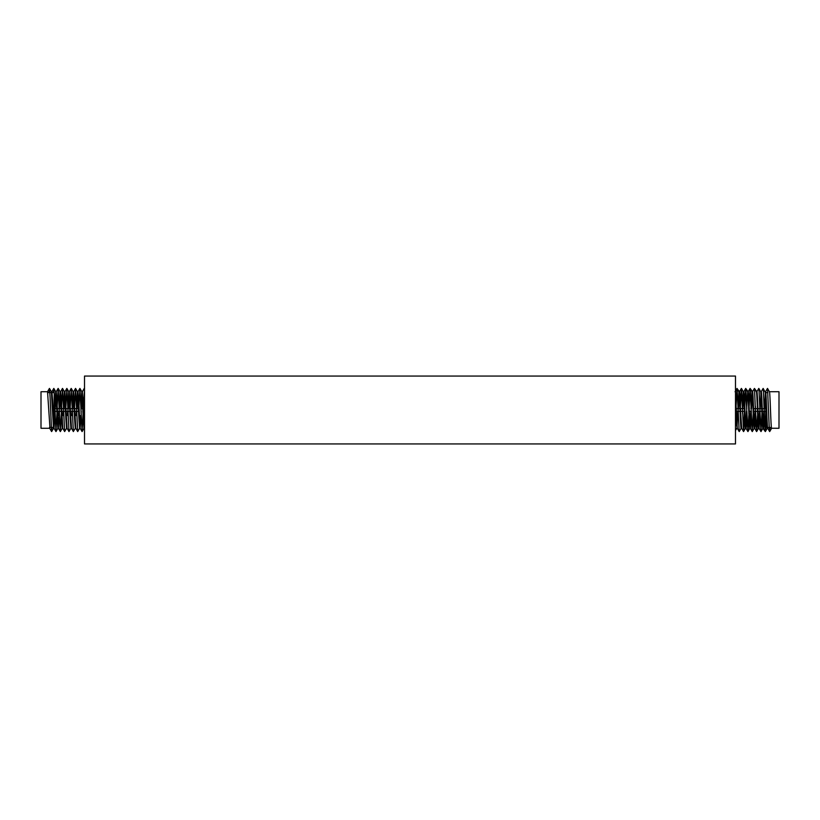 <?xml version="1.0" encoding="UTF-8"?>
<svg xmlns="http://www.w3.org/2000/svg" width="820" height="820" viewBox="0 0 820 820"><rect width="100%" height="100%" fill="white"/><g stroke="black" fill="none" stroke-linecap="round" stroke-linejoin="round"><path stroke-width="1.23" d="M735.489 443.938L735.489 376.062L84.511 376.062L84.511 443.938L735.489 443.938M53.864 427.404L54.233 392.595L52.101 392.595M54.94 415.586L54.028 428.245L52.582 400.098L51.896 391.724L51.373 391.724L53.515 428.255L54.069 428.276M54.233 420.127L54.417 415.586M49.928 427.404L47.539 391.724L41 391.724L41 428.276L49.712 428.276M84.511 428.276L82.349 391.724L81.826 391.724L83.25 418.354L83.968 428.255L84.491 428.245M84.265 426.953L84.511 423.694M81.047 415.586L80.135 428.245L78.689 400.098L78.002 391.724L77.48 391.724L78.894 418.354L79.622 428.255L80.155 428.276M79.919 426.953L80.524 415.586M75.819 428.276L73.646 391.724L73.123 391.724L74.548 418.354L75.266 428.255L75.809 428.276M71.473 428.276L69.3 391.724L68.777 391.724L70.192 418.354L70.92 428.255L71.453 428.276M67.117 428.276L64.944 391.724L64.421 391.724L65.846 418.354L66.563 428.255L67.107 428.276M62.771 428.276L61.285 400.098L60.598 391.724L60.075 391.724L62.217 428.255L62.771 428.276M59.46 411.302L58.384 428.255L56.939 400.098L56.242 391.724L55.719 391.724L57.861 428.255L58.415 428.276M82.092 393.046L81.323 408.698M81.211 411.302L81.129 413.567M80.883 406.423L81.826 391.724M77.746 393.046L76.967 408.698M76.865 411.302L76.69 415.586M76.168 415.586L76.342 411.302M76.444 408.698L77.48 391.724M73.39 393.046L72.611 408.698M72.508 411.302L72.344 415.586M71.822 415.586L71.986 411.302M72.088 408.698L73.123 391.724M69.044 393.046L68.265 408.698M68.162 411.302L67.988 415.586M67.465 415.586L67.64 411.302M67.742 408.698L68.777 391.724M64.688 393.046L63.909 408.698M63.806 411.302L63.642 415.586M63.119 415.586L63.283 411.302M63.386 408.698L64.421 391.724M60.331 393.046L59.563 408.698M58.763 415.586L58.937 411.302M59.04 408.698L60.075 391.724M55.985 393.046L55.206 408.698M55.104 411.302L55.012 413.567M54.776 406.423L55.719 391.724M51.158 392.595L51.373 391.724M84.511 389.797L83.302 406.433M83.066 413.577L82.061 431.566L79.95 388.434L78.945 406.433M79.694 428.235L77.705 431.566L75.594 388.434L74.599 406.433M75.337 428.235L73.359 431.566L71.248 388.434L70.243 406.433M70.992 428.235L69.003 431.566L66.891 388.434L65.897 406.433M66.635 428.235L64.647 431.566L62.545 388.434L61.541 406.433M61.305 413.577L60.301 431.566L58.189 388.434L57.195 406.433M56.949 413.577L55.944 431.566L54.499 398.305L53.843 388.434L53.372 392.595M52.08 427.404L51.599 431.566L50.143 398.305L49.487 388.434L49.015 392.595M765.798 392.595L767.93 392.595M762.169 406.289L762.262 408.698L762.169 406.289L762.262 408.698L762.169 406.289L762.262 408.698L762.169 406.289L762.262 408.698L765.767 408.698L765.767 400.457L765.767 427.404L767.059 427.671M765.06 391.724L765.06 391.724C765.777 390.484 766.495 429.301 767.243 428.276L767.54 427.404L771.415 427.722M765.767 427.404L765.767 408.698L765.767 411.302L762.364 411.302L763.369 428.235L762.364 411.302L763.369 428.235L762.364 411.302L763.369 428.235L762.364 411.302L763.369 428.235L765.367 431.556L765.767 427.077L765.285 431.556L764.773 425.272L763.328 389.141L763.112 388.444L761.185 391.765M767.223 428.265L767.971 427.404L767.766 428.276C767.018 429.301 766.3 390.484 765.583 391.724L765.562 391.724M771.517 428.183L771.589 428.276C770.851 429.301 770.123 390.484 769.416 391.724L767.54 388.444L769.129 425.272L769.642 431.556L770.103 427.404L769.713 431.556L770.103 427.404L769.713 431.556L770.103 427.404L769.713 431.556L770.103 427.404L769.713 431.556L769.221 427.404M771.558 428.255L779 428.276L779 391.724L769.416 391.724M735.489 408.698L736.227 422.925L737.282 428.276L735.489 394.287L736.155 408.698L739.978 408.698L739.127 392.349L737.077 388.444L739.179 431.556L741.178 428.235L739.261 431.556M745.411 428.183L745.482 428.276C744.745 429.301 744.017 390.484 743.309 391.724L742.356 406.32L743.351 391.765L741.434 388.444L739.435 391.765L741.352 388.444L739.435 391.765L741.352 388.444L739.435 391.765L741.352 388.444L739.435 391.765L741.352 388.444L740.419 406.289L741.567 389.141L743.525 431.556L744.437 411.302L740.603 411.302L741.659 428.276L741.136 428.276C740.388 429.301 739.66 390.484 738.953 391.724L737.908 408.698L739.005 391.765L737.077 388.444L738.072 408.698M741.659 428.276C740.911 429.301 740.183 390.484 739.476 391.724L737.006 388.444L739.005 391.765M744.765 406.289L745.708 388.444L744.765 406.289L745.708 388.444L744.765 406.289L745.708 388.444L744.765 406.289L743.853 391.734L744.765 406.289L745.708 388.444L744.765 406.289L744.006 392.349L743.309 391.724L743.832 391.724C744.539 390.484 745.267 429.301 746.005 428.276L746.938 413.71L746.179 427.65L745.482 428.276L746.179 427.65L746.938 413.71L746.179 427.65L745.482 428.276L746.179 427.65L746.938 413.71L746.179 427.65L745.482 428.276L746.179 427.65L746.938 413.71L746.179 427.65L745.452 428.255L746.005 428.276L746.507 411.302M746.61 408.698L747.707 391.765L745.78 388.444L747.368 425.272L748.096 430.859L748.824 415.586L747.881 431.556L746.866 411.302M749.787 428.245L750.536 427.65L751.386 411.302L750.361 428.276C749.613 429.301 748.885 390.484 748.178 391.724L747.655 391.724C748.363 390.484 749.091 429.301 749.839 428.276L750.361 428.276L749.306 411.302L751.212 411.302L752.227 431.556L753.231 413.68L753.672 423.663M757.485 411.302L753.662 411.302L754.656 428.235L753.662 411.302L754.656 428.235L753.662 411.302L754.656 428.235L753.662 411.302L754.656 428.235L755.65 413.71L754.882 427.65L755.65 413.71L754.882 427.65L755.65 413.71L754.882 427.65L755.65 413.71L754.882 427.65L754.185 428.276C753.447 429.301 752.719 390.484 752.012 391.724L750.956 408.698L752.012 391.724L750.956 408.698L752.012 391.724L750.956 408.698L752.012 391.724L750.956 408.698L752.012 391.724L751.479 408.698L752.258 393.016M754.707 428.276C753.969 429.301 753.242 390.484 752.534 391.724L750.136 388.444L752.227 431.556L753.231 413.68M758.52 428.276L758.541 428.276C757.793 429.301 757.075 390.484 756.358 391.724L754.482 388.444L756.071 425.272L756.798 430.859L757.526 415.586L756.583 431.556L755.568 411.302M758.541 428.276L759.064 428.276L758.008 411.302L761.841 411.302L762.887 428.276L765.285 431.556L764.271 411.302M759.064 428.276L760.089 411.302L759.064 428.276C758.315 429.301 757.598 390.484 756.88 391.724L754.482 388.444M762.877 428.276L762.887 428.276C762.149 429.301 761.421 390.484 760.714 391.724L761.739 408.698L757.905 408.698L757.823 406.289M761.841 411.302L762.887 428.276L763.584 427.65L764.435 411.302L763.41 428.276C762.672 429.301 761.944 390.484 761.237 391.724L761.216 391.724M737.026 426.984L737.805 411.302L737.026 426.984M739.209 393.016L738.43 408.698L739.209 393.016M738.328 411.302L738.236 413.71L738.328 411.302M743.555 393.016L742.776 408.698L743.555 393.016M742.684 411.302L742.592 413.71L742.684 411.302M750.085 426.984L750.864 411.302L750.085 426.984M754.441 426.984L755.21 411.302L754.441 426.984M755.404 406.32L755.476 408.698M758.787 426.984L759.566 411.302L758.787 426.984M759.761 406.32L759.832 408.698M760.96 393.016L760.181 408.698L760.96 393.016M763.143 426.984L763.912 411.302L763.143 426.984M764.107 406.32L764.178 408.698M765.316 393.016L764.537 408.698L765.316 393.016M739.507 391.745L740.501 408.698L739.507 391.745L740.501 408.698L739.507 391.745L740.501 408.698L739.507 391.745L740.501 408.698L744.334 408.698L743.351 391.765L744.334 408.698M753.467 406.289L753.559 408.698L753.467 406.289L753.559 408.698L753.467 406.289L753.559 408.698L753.467 406.289L753.559 408.698L757.383 408.698M735.489 411.302L735.827 413.68M739.179 431.556L737.252 428.235L736.257 411.302L737.252 428.235L736.257 411.302L737.252 428.235L736.257 411.302L737.252 428.235L736.257 411.302L740.081 411.302L740.173 413.68M736.063 406.289L737.006 388.444L736.063 406.289M748.178 391.724L747.655 391.724L748.352 392.349L749.203 408.698L748.188 391.724L747.655 391.724L748.352 392.349L749.203 408.698L748.178 391.724L745.708 388.444L743.781 391.765L745.708 388.444L743.781 391.765L745.708 388.444L743.781 391.765L745.708 388.444L743.781 391.765L745.708 388.444L745.923 389.141L746.774 408.698M752.053 391.765L750.136 388.444L752.534 391.724L750.054 388.444L748.137 391.765L750.054 388.444L748.137 391.765L750.054 388.444L748.137 391.765L750.054 388.444L748.137 391.765L750.054 388.444L749.121 406.289L750.269 389.141L751.13 408.698M758.756 388.444L756.839 391.765L758.756 388.444L756.839 391.765L758.756 388.444L756.839 391.765L758.756 388.444L756.839 391.765L758.756 388.444L758.971 389.141L760.939 431.556L761.934 413.68L760.939 431.556L759.914 411.302M765.542 391.765L767.458 388.444L769.457 391.765M763.184 388.444L765.245 392.349L765.767 400.457M760.714 391.724L761.739 408.698M743.309 391.724L741.434 388.444L742.428 408.698M743.525 431.556L741.608 428.235L743.525 431.556L741.608 428.235L743.525 431.556L741.608 428.235L743.525 431.556L741.608 428.235L743.525 431.556L743.74 430.859L744.437 411.302M767.243 428.276L767.971 427.404L767.243 428.276M767.715 428.235L769.642 431.556L767.715 428.235M736.155 408.698L735.489 394.287L736.155 408.698M745.954 428.235L747.881 431.556L745.954 428.235M749.839 428.276L750.536 427.65L751.386 411.302L750.536 427.65L749.839 428.276L750.536 427.65L751.386 411.302L750.536 427.65L749.839 428.276L750.536 427.65L751.386 411.302L750.536 427.65L749.839 428.276M750.31 428.235L749.306 411.302L750.31 428.235L749.306 411.302L750.31 428.235L749.306 411.302L750.31 428.235L752.227 431.556L751.212 411.302L752.227 431.556L751.212 411.302L752.227 431.556L751.212 411.302L752.227 431.556L750.31 428.235M753.846 426.318L754.01 427.732M759.012 428.235L758.008 411.302L759.012 428.235L758.008 411.302L759.012 428.235L760.939 431.556L759.012 428.235M762.887 428.276L763.584 427.65L764.435 411.302L763.584 427.65L762.887 428.276L763.584 427.65L764.435 411.302L763.584 427.65L762.887 428.276L763.584 427.65L764.435 411.302L763.584 427.65L762.887 428.276M749.203 408.698L748.209 391.745M738.953 391.724L739.476 391.724M752.012 391.724L752.534 391.724M738.164 411.302L738.236 413.71M742.51 411.302L742.592 413.71M51.578 392.595L47.755 392.595M82.871 408.698L80.965 408.698M78.515 408.698L74.692 408.698M74.169 408.698L70.335 408.698M69.813 408.698L65.989 408.698M65.467 408.698L61.633 408.698M61.11 408.698L57.287 408.698M56.764 408.698L54.233 408.698M78.617 411.302L74.794 411.302M74.271 411.302L70.438 411.302M69.915 411.302L66.092 411.302M65.569 411.302L61.736 411.302M61.213 411.302L57.39 411.302M56.867 411.302L54.233 411.302M82.318 391.755L84.234 388.434M80.135 428.245L82.061 431.566M77.962 391.755L79.878 388.434M75.788 428.245L77.705 431.566M73.605 391.755L75.532 388.434M71.432 428.245L73.359 431.566M69.259 391.755L71.176 388.434M67.086 428.245L69.003 431.566M64.903 391.755L66.83 388.434M62.73 428.245L64.647 431.566M60.557 391.755L62.474 388.434M58.384 428.245L60.301 431.566M56.201 391.755L58.128 388.434M54.028 428.245L55.944 431.566M51.855 391.755L53.771 388.434M49.682 428.245L51.599 431.566M47.498 391.755L49.425 388.434M53.587 428.235L51.66 431.566M55.76 391.765L53.843 388.434M57.933 428.235L56.016 431.566M60.116 391.765L58.189 388.434M62.289 428.235L60.362 431.566M64.462 391.765L62.545 388.434M68.819 391.765L66.891 388.434M73.164 391.765L71.248 388.434M77.521 391.765L75.594 388.434M81.867 391.765L79.95 388.434M84.04 428.235L82.123 431.566M49.487 388.434L51.414 391.765M53.341 427.404L49.507 427.404M736.801 428.276L735.489 430.551M745.524 428.235L743.607 431.556L745.524 428.235M749.88 428.235L747.963 431.556L749.88 428.235M754.236 428.235L752.309 431.556L754.236 428.235M758.582 428.235L756.665 431.556L758.582 428.235M760.755 391.765L758.838 388.444L760.755 391.765M762.938 428.235L761.011 431.556L762.938 428.235M767.284 428.235L765.367 431.556L767.284 428.235M771.64 428.235L769.713 431.556L771.64 428.235M754.656 428.235L756.583 431.556L754.656 428.235M752.483 391.765L754.41 388.444L752.483 391.765M735.079 391.765L737.006 388.444L735.079 391.765M743.351 391.765L741.434 388.444L743.351 391.765M747.707 391.765L745.78 388.444L747.707 391.765M763.369 428.235L765.285 431.556L763.369 428.235"/></g></svg>

